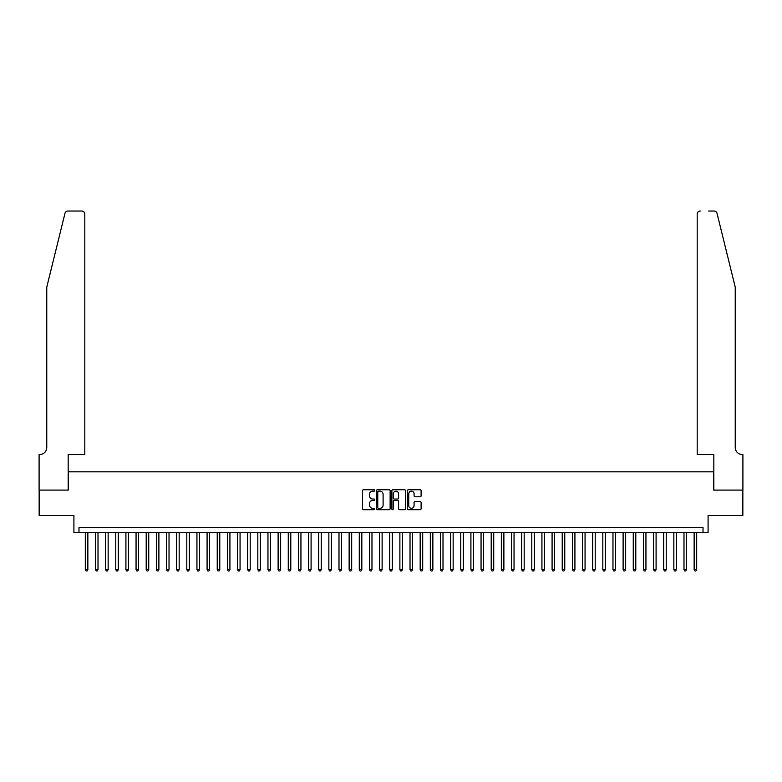 <?xml version="1.0" encoding="UTF-8"?>
<svg xmlns="http://www.w3.org/2000/svg" width="782" height="782" viewBox="0 0 782 782"><rect width="100%" height="100%" fill="white"/><g stroke="black" fill="none" stroke-linecap="round" stroke-linejoin="round"><path stroke-width="1.17" d="M374.764 490.461A0.694 0.694 0 0 0 374.07 489.767L363.483 489.767A0.997 0.997 0 0 0 362.486 490.764L362.486 508.691A0.997 0.997 0 0 0 363.483 509.688L374.07 509.688A0.694 0.694 0 0 0 374.764 508.984A0.694 0.694 0 0 0 374.07 508.29L372.701 508.29A3.187 3.187 0 0 1 369.515 505.104L369.515 503.608A3.187 3.187 0 0 1 372.701 500.421L374.07 500.421A0.694 0.694 0 0 0 374.764 499.727A0.694 0.694 0 0 0 374.07 499.033L372.701 499.033A3.187 3.187 0 0 1 369.515 495.837L369.515 494.351A3.187 3.187 0 0 1 372.701 491.164L374.07 491.164A0.694 0.694 0 0 0 374.764 490.461M420.11 496.785A0.997 0.997 0 0 0 421.107 495.788L421.107 490.764A0.997 0.997 0 0 0 420.11 489.767L408.351 489.767A0.997 0.997 0 0 0 407.363 490.764L407.363 508.691A0.997 0.997 0 0 0 408.351 509.688L420.11 509.688A0.997 0.997 0 0 0 421.107 508.691L421.107 502.611A0.997 0.997 0 0 0 420.11 501.614L415.076 501.614A0.997 0.997 0 0 0 414.079 502.611L414.079 505.631A2.669 2.669 0 0 1 411.42 508.29A2.669 2.669 0 0 1 408.751 505.631L408.751 493.823A2.669 2.669 0 0 1 411.42 491.164A2.669 2.669 0 0 1 414.079 493.823L414.079 495.788A0.997 0.997 0 0 0 415.076 496.785L420.11 496.785M703.018 532.708L708.091 532.708L708.091 515.455L742.851 515.455L742.851 490.089L713.673 490.089L713.673 471.82L68.327 471.82L68.327 490.089L39.149 490.089L39.149 515.455L73.909 515.455L73.909 532.708L703.018 532.708L703.018 527.635L78.982 527.635L78.982 532.708M390.13 490.764A0.997 0.997 0 0 0 389.133 489.767L377.383 489.767A0.997 0.997 0 0 0 376.386 490.764L376.386 508.691A0.997 0.997 0 0 0 377.383 509.688L389.133 509.688A0.997 0.997 0 0 0 390.13 508.691L390.13 490.764M392.867 489.767L404.617 489.767A0.997 0.997 0 0 1 405.614 490.764L405.614 508.691A0.997 0.997 0 0 1 404.617 509.688L399.592 509.688A0.997 0.997 0 0 1 398.595 508.691L398.595 501.418A0.997 0.997 0 0 0 397.598 500.421L394.265 500.421A0.997 0.997 0 0 0 393.268 501.418L393.268 508.984A0.694 0.694 0 0 1 392.564 509.688A0.694 0.694 0 0 1 391.87 508.984L391.87 490.764A0.997 0.997 0 0 1 392.867 489.767M378.478 491.164A0.694 0.694 0 0 0 377.774 491.858L377.774 507.596A0.694 0.694 0 0 0 378.478 508.29L379.915 508.29A3.187 3.187 0 0 0 383.102 505.104L383.102 494.351A3.187 3.187 0 0 0 379.915 491.164L378.478 491.164M398.595 493.872A2.669 2.669 0 0 0 395.927 491.213A2.669 2.669 0 0 0 393.268 493.872L393.268 498.036A0.997 0.997 0 0 0 394.265 499.033L397.598 499.033A0.997 0.997 0 0 0 398.595 498.036L398.595 493.872M85.316 532.708L85.316 569.638L87.858 569.638L87.858 532.708M87.858 569.638L87.095 570.958L86.079 570.958L85.316 569.638M64.965 213.359C65.737 211.687 65.737 211.687 64.965 213.359L46.764 287.141L46.764 447.47A7.106 7.106 0 0 1 39.657 454.567L39.1 454.567L39.1 490.089L68.171 490.089L68.171 454.567L84.808 454.567L84.808 214.082A3.04 3.04 0 0 0 81.768 211.042L67.917 211.042A3.04 3.04 0 0 0 64.965 213.359M73.342 211.042L81.768 211.042C83.606 211.238 84.622 212.254 84.808 214.082L84.808 454.567M46.764 447.47A7.106 7.106 0 0 1 39.657 454.567M729.655 264.521L717.035 213.359L735.236 287.141L735.236 447.47A7.106 7.106 0 0 0 742.343 454.567L742.9 454.567L742.9 490.089L713.829 490.089L713.829 454.567L697.192 454.567L697.192 214.082L697.192 454.567M708.658 211.042L714.083 211.042A3.04 3.04 0 0 1 717.035 213.359M700.232 211.042A3.04 3.04 0 0 0 697.192 214.082C697.378 212.254 698.394 211.238 700.232 211.042M735.236 447.47A7.106 7.106 0 0 0 742.343 454.567M95.463 532.708L95.463 569.638L98.004 569.638L98.004 532.708M98.004 569.638L97.242 570.958L96.225 570.958L95.463 569.638M105.609 532.708L105.609 569.638L108.151 569.638L108.151 532.708M108.151 569.638L107.388 570.958L106.372 570.958L105.609 569.638M115.765 532.708L115.765 569.638L118.297 569.638L118.297 532.708M118.297 569.638L117.535 570.958L116.518 570.958L115.765 569.638M125.912 532.708L125.912 569.638L128.444 569.638L128.444 532.708M128.444 569.638L127.681 570.958L126.664 570.958L125.912 569.638M136.058 532.708L136.058 569.638L138.59 569.638L138.59 532.708M138.59 569.638L137.828 570.958L136.821 570.958L136.058 569.638M146.205 532.708L146.205 569.638L148.736 569.638L148.736 532.708M148.736 569.638L147.974 570.958L146.967 570.958L146.205 569.638M156.351 532.708L156.351 569.638L158.883 569.638L158.883 532.708M158.883 569.638L158.12 570.958L157.114 570.958L156.351 569.638M166.498 532.708L166.498 569.638L169.029 569.638L169.029 532.708M169.029 569.638L168.277 570.958L167.26 570.958L166.498 569.638M176.644 532.708L176.644 569.638L179.176 569.638L179.176 532.708M179.176 569.638L178.423 570.958L177.406 570.958L176.644 569.638M186.79 532.708L186.79 569.638L189.332 569.638L189.332 532.708M189.332 569.638L188.57 570.958L187.553 570.958L186.79 569.638M196.937 532.708L196.937 569.638L199.478 569.638L199.478 532.708M199.478 569.638L198.716 570.958L197.699 570.958L196.937 569.638M207.083 532.708L207.083 569.638L209.625 569.638L209.625 532.708M209.625 569.638L208.862 570.958L207.846 570.958L207.083 569.638M217.23 532.708L217.23 569.638L219.771 569.638L219.771 532.708M219.771 569.638L219.009 570.958L217.992 570.958L217.23 569.638M227.376 532.708L227.376 569.638L229.918 569.638L229.918 532.708M229.918 569.638L229.155 570.958L228.139 570.958L227.376 569.638M237.523 532.708L237.523 569.638L240.064 569.638L240.064 532.708M240.064 569.638L239.302 570.958L238.285 570.958L237.523 569.638M247.669 532.708L247.669 569.638L250.211 569.638L250.211 532.708M250.211 569.638L249.448 570.958L248.432 570.958L247.669 569.638M257.816 532.708L257.816 569.638L260.357 569.638L260.357 532.708M260.357 569.638L259.595 570.958L258.578 570.958L257.816 569.638M267.962 532.708L267.962 569.638L270.504 569.638L270.504 532.708M270.504 569.638L269.741 570.958L268.725 570.958L267.962 569.638M278.118 532.708L278.118 569.638L280.65 569.638L280.65 532.708M280.65 569.638L279.888 570.958L278.871 570.958L278.118 569.638M288.265 532.708L288.265 569.638L290.796 569.638L290.796 532.708M290.796 569.638L290.034 570.958L289.017 570.958L288.265 569.638M298.411 532.708L298.411 569.638L300.943 569.638L300.943 532.708M300.943 569.638L300.18 570.958L299.174 570.958L298.411 569.638M308.558 532.708L308.558 569.638L311.089 569.638L311.089 532.708M311.089 569.638L310.327 570.958L309.32 570.958L308.558 569.638M318.704 532.708L318.704 569.638L321.236 569.638L321.236 532.708M321.236 569.638L320.473 570.958L319.467 570.958L318.704 569.638M328.851 532.708L328.851 569.638L331.382 569.638L331.382 532.708M331.382 569.638L330.63 570.958L329.613 570.958L328.851 569.638M338.997 532.708L338.997 569.638L341.529 569.638L341.529 532.708M341.529 569.638L340.776 570.958L339.759 570.958L338.997 569.638M349.143 532.708L349.143 569.638L351.685 569.638L351.685 532.708M351.685 569.638L350.923 570.958L349.906 570.958L349.143 569.638M359.29 532.708L359.29 569.638L361.831 569.638L361.831 532.708M361.831 569.638L361.069 570.958L360.052 570.958L359.29 569.638M369.436 532.708L369.436 569.638L371.978 569.638L371.978 532.708M371.978 569.638L371.215 570.958L370.199 570.958L369.436 569.638M379.583 532.708L379.583 569.638L382.124 569.638L382.124 532.708M382.124 569.638L381.362 570.958L380.345 570.958L379.583 569.638M389.729 532.708L389.729 569.638L392.271 569.638L392.271 532.708M392.271 569.638L391.508 570.958L390.492 570.958L389.729 569.638M399.876 532.708L399.876 569.638L402.417 569.638L402.417 532.708M402.417 569.638L401.655 570.958L400.638 570.958L399.876 569.638M410.022 532.708L410.022 569.638L412.564 569.638L412.564 532.708M412.564 569.638L411.801 570.958L410.785 570.958L410.022 569.638M420.169 532.708L420.169 569.638L422.71 569.638L422.71 532.708M422.71 569.638L421.948 570.958L420.931 570.958L420.169 569.638M430.315 532.708L430.315 569.638L432.857 569.638L432.857 532.708M432.857 569.638L432.094 570.958L431.078 570.958L430.315 569.638M440.471 532.708L440.471 569.638L443.003 569.638L443.003 532.708M443.003 569.638L442.241 570.958L441.224 570.958L440.471 569.638M450.618 532.708L450.618 569.638L453.149 569.638L453.149 532.708M453.149 569.638L452.387 570.958L451.37 570.958L450.618 569.638M460.764 532.708L460.764 569.638L463.296 569.638L463.296 532.708M463.296 569.638L462.533 570.958L461.527 570.958L460.764 569.638M470.911 532.708L470.911 569.638L473.442 569.638L473.442 532.708M473.442 569.638L472.68 570.958L471.673 570.958L470.911 569.638M481.057 532.708L481.057 569.638L483.589 569.638L483.589 532.708M483.589 569.638L482.826 570.958L481.82 570.958L481.057 569.638M491.204 532.708L491.204 569.638L493.735 569.638L493.735 532.708M493.735 569.638L492.983 570.958L491.966 570.958L491.204 569.638M501.35 532.708L501.35 569.638L503.882 569.638L503.882 532.708M503.882 569.638L503.129 570.958L502.112 570.958L501.35 569.638M511.496 532.708L511.496 569.638L514.038 569.638L514.038 532.708M514.038 569.638L513.275 570.958L512.259 570.958L511.496 569.638M521.643 532.708L521.643 569.638L524.184 569.638L524.184 532.708M524.184 569.638L523.422 570.958L522.405 570.958L521.643 569.638M531.789 532.708L531.789 569.638L534.331 569.638L534.331 532.708M534.331 569.638L533.568 570.958L532.552 570.958L531.789 569.638M541.936 532.708L541.936 569.638L544.477 569.638L544.477 532.708M544.477 569.638L543.715 570.958L542.698 570.958L541.936 569.638M552.082 532.708L552.082 569.638L554.624 569.638L554.624 532.708M554.624 569.638L553.861 570.958L552.845 570.958L552.082 569.638M562.229 532.708L562.229 569.638L564.77 569.638L564.77 532.708M564.77 569.638L564.008 570.958L562.991 570.958L562.229 569.638M572.375 532.708L572.375 569.638L574.917 569.638L574.917 532.708M574.917 569.638L574.154 570.958L573.138 570.958L572.375 569.638M582.522 532.708L582.522 569.638L585.063 569.638L585.063 532.708M585.063 569.638L584.301 570.958L583.284 570.958L582.522 569.638M592.668 532.708L592.668 569.638L595.21 569.638L595.21 532.708M595.21 569.638L594.447 570.958L593.43 570.958L592.668 569.638M602.824 532.708L602.824 569.638L605.356 569.638L605.356 532.708M605.356 569.638L604.594 570.958L603.577 570.958L602.824 569.638M612.971 532.708L612.971 569.638L615.502 569.638L615.502 532.708M615.502 569.638L614.74 570.958L613.723 570.958L612.971 569.638M623.117 532.708L623.117 569.638L625.649 569.638L625.649 532.708M625.649 569.638L624.886 570.958L623.88 570.958L623.117 569.638M633.264 532.708L633.264 569.638L635.795 569.638L635.795 532.708M635.795 569.638L635.033 570.958L634.026 570.958L633.264 569.638M643.41 532.708L643.41 569.638L645.942 569.638L645.942 532.708M645.942 569.638L645.179 570.958L644.173 570.958L643.41 569.638M653.557 532.708L653.557 569.638L656.088 569.638L656.088 532.708M656.088 569.638L655.336 570.958L654.319 570.958L653.557 569.638M663.703 532.708L663.703 569.638L666.235 569.638L666.235 532.708M666.235 569.638L665.482 570.958L664.465 570.958L663.703 569.638M673.849 532.708L673.849 569.638L676.391 569.638L676.391 532.708M676.391 569.638L675.628 570.958L674.612 570.958L673.849 569.638M683.996 532.708L683.996 569.638L686.537 569.638L686.537 532.708M686.537 569.638L685.775 570.958L684.758 570.958L683.996 569.638M694.142 532.708L694.142 569.638L696.684 569.638L696.684 532.708M696.684 569.638L695.921 570.958L694.905 570.958L694.142 569.638"/></g></svg>
